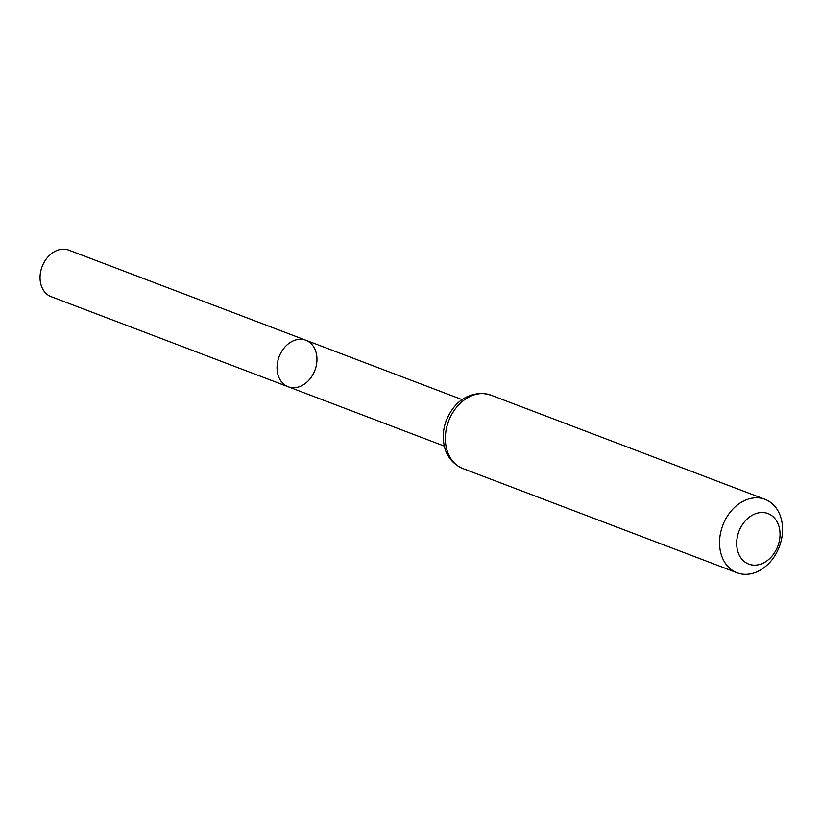 <?xml version="1.0" encoding="UTF-8"?>
<svg xmlns="http://www.w3.org/2000/svg" width="822" height="822" viewBox="0 0 822 822"><rect width="100%" height="100%" fill="white"/><g stroke="black" fill="none" stroke-linecap="round" stroke-linejoin="round"><path stroke-width="1.23" d="M301.489 339.291A24.886 19.142 110.8 0 0 278.206 359.43A24.886 19.142 110.8 0 0 288.162 386.751A24.886 19.142 -69.2 0 1 279.11 356.697A24.886 19.142 -69.2 0 1 305.846 340.236A24.886 19.142 110.8 0 0 301.489 339.291M763.237 512.527A27.044 20.807 -69.2 0 1 774.232 553.165A27.044 20.807 -69.2 0 1 737.622 550.781A27.044 20.807 -69.2 0 1 763.237 512.527M758.131 497.834A39.292 30.229 -69.2 0 1 765.005 499.324A39.292 30.229 -69.2 0 1 779.307 546.784A39.292 30.229 -69.2 0 1 737.098 572.77A39.292 30.229 -69.2 0 1 721.367 529.635A39.292 30.229 -69.2 0 1 758.131 497.834M292.519 387.696A24.886 19.142 -69.2 0 1 288.162 386.751L51.169 296.691A24.886 19.142 110.8 0 1 42.107 266.626A24.886 19.142 110.8 0 1 68.843 250.165L305.846 340.236A24.886 19.142 -69.2 0 1 315.802 367.557A24.886 19.142 -69.2 0 1 292.519 387.696M483.942 393.635A39.292 30.229 -69.2 0 1 490.816 395.115L482.73 393.368C465.766 393.697 453.559 402.842 446.13 420.813C443.048 429.403 442.462 437.879 444.373 446.264C445.545 452.182 450.045 463.053 462.899 468.571A39.292 30.229 -69.2 0 1 447.178 425.426A39.292 30.229 -69.2 0 1 483.942 393.635M462.015 399.584L305.846 340.236M444.332 446.099L288.162 386.751M765.005 499.324L490.816 395.115M737.098 572.77L462.899 468.571"/></g></svg>
